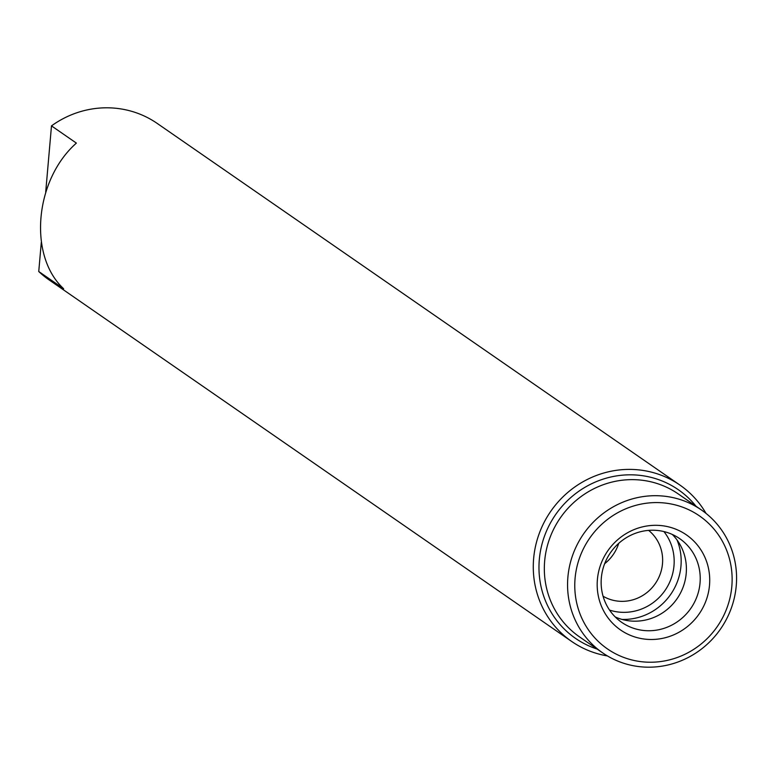 <?xml version="1.0" encoding="UTF-8"?>
<svg xmlns="http://www.w3.org/2000/svg" width="775" height="775" viewBox="0 0 775 775"><rect width="100%" height="100%" fill="white"/><g stroke="black" fill="none" stroke-linecap="round" stroke-linejoin="round"><path stroke-width="1.16" d="M575.079 578.382A80.871 77.616 -55.3 0 1 660.426 502.675A80.871 77.616 -55.3 0 1 731.823 586.423A80.871 77.616 -55.3 0 1 646.476 662.131A80.871 77.616 -55.3 0 1 575.079 578.382M658.44 525.382A57.834 55.509 124.7 0 0 597.399 579.526A57.834 55.509 124.7 0 0 648.462 639.423A57.834 55.509 124.7 0 0 709.503 585.27A57.834 55.509 124.7 0 0 658.44 525.382M736.25 585.764A86.858 83.371 -55.3 0 1 644.577 667.081A86.858 83.371 -55.3 0 1 602.65 652.87A86.858 83.371 -55.3 0 1 567.891 577.123A86.858 83.371 -55.3 0 1 659.564 495.806A86.858 83.371 -55.3 0 1 701.491 510.018A86.858 83.371 -55.3 0 1 736.25 585.764M607.397 655.921A95.093 91.276 -55.3 0 1 571.698 641.467A95.093 91.276 -55.3 0 1 539.1 533.888A95.093 91.276 -55.3 0 1 633.998 469.514A95.093 91.276 -55.3 0 1 679.908 485.063A95.093 91.276 -55.3 0 1 706.015 513.389M41.298 242.391L38.75 271.512L63.637 288.736C28.016 255.789 34.652 179.974 76.376 143.104L51.489 125.879L45.696 192.142M38.75 271.512A95.093 91.276 124.7 0 0 49.067 279.882L571.698 641.467M679.908 485.063L157.286 123.477A95.093 91.276 124.7 0 0 111.377 107.919A95.093 91.276 124.7 0 0 51.489 125.879M618.721 543.352A40.135 38.517 -55.3 0 1 604.674 563.667M603.076 596.227A40.135 38.517 124.7 0 0 620.126 601.303A40.135 38.517 124.7 0 0 662.489 563.735A40.135 38.517 124.7 0 0 648.627 530.381M609.567 610.099A49.716 47.721 124.7 0 0 621.511 612.289A49.716 47.721 124.7 0 0 673.988 565.74A49.716 47.721 124.7 0 0 663.904 531.563M677.021 539.942A56.904 54.618 -55.3 0 1 622.025 619.419M672.312 534.459A50.918 48.873 -55.3 0 1 681.622 590.715A50.918 48.873 -55.3 0 1 632.468 621.124A50.918 48.873 -55.3 0 1 615.234 616.948M646.292 630.685A50.918 48.873 124.7 0 0 697.113 596.217A50.918 48.873 124.7 0 0 679.656 538.615A50.918 48.873 124.7 0 0 655.078 530.284A50.918 48.873 124.7 0 0 604.258 564.752A50.918 48.873 124.7 0 0 621.715 622.354A50.918 48.873 124.7 0 0 646.292 630.685M701.491 510.018L678.27 493.946A86.858 83.371 124.7 0 0 636.343 479.744A86.858 83.371 124.7 0 0 549.649 538.538A86.858 83.371 124.7 0 0 579.429 636.808L602.65 652.87M597.157 649.072A90.365 86.732 -55.3 0 1 541.028 548.187A90.365 86.732 -55.3 0 1 634.686 474.93A90.365 86.732 -55.3 0 1 695.998 506.211"/></g></svg>
